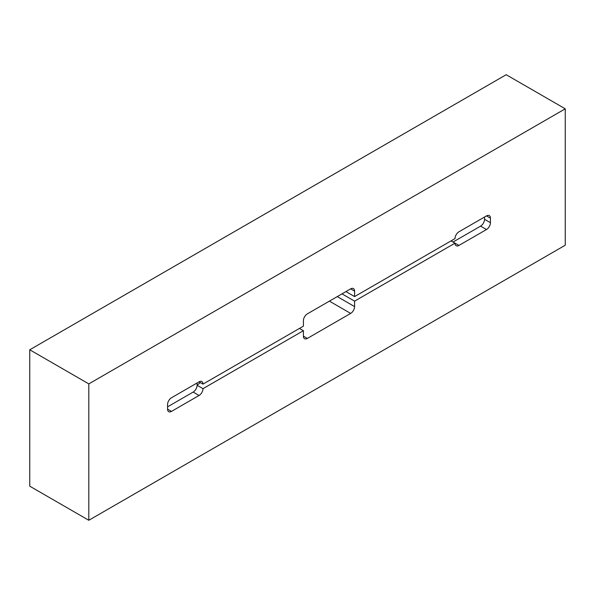 <?xml version="1.0" encoding="UTF-8"?>
<svg xmlns="http://www.w3.org/2000/svg" width="595" height="595" viewBox="0 0 595 595"><rect width="100%" height="100%" fill="white"/><g stroke="black" fill="none" stroke-linecap="round" stroke-linejoin="round"><path stroke-width="0.89" d="M490.436 218.164L490.436 222.709A5.571 3.213 -60 0 1 486.502 229.529L458.938 245.445A5.571 3.213 -60 0 1 456.157 245.72A5.571 3.213 -60 0 1 454.997 243.169L354.59 301.137L354.59 306.596A5.571 3.213 -60 0 1 350.656 313.416L307.347 338.421A5.571 3.213 -60 0 1 304.558 338.696A5.571 3.213 -60 0 1 303.405 336.145L303.405 330.694L202.999 388.661A5.571 3.213 -60 0 1 199.065 395.482L171.501 411.39A5.571 3.213 -60 0 1 168.712 411.666A5.571 3.213 -60 0 1 167.559 409.122L167.559 404.57A5.571 3.213 -60 0 1 171.501 397.75L199.065 381.841A5.571 3.213 -60 0 1 201.846 381.566A5.571 3.213 -60 0 1 202.999 384.11L303.405 326.142L303.405 320.69A5.571 3.213 -60 0 1 307.347 313.87L350.656 288.858A5.571 3.213 -60 0 1 353.437 288.582A5.571 3.213 -60 0 1 354.59 291.134L354.59 296.593L454.997 238.625A5.571 3.213 -60 0 1 458.938 231.805L486.502 215.888A5.571 3.213 -60 0 1 489.283 215.613A5.571 3.213 -60 0 1 490.436 218.164L486.502 215.888M484.531 217.026L484.531 219.302L490.436 222.709M486.502 229.529L480.596 226.122L453.033 242.031M199.065 395.482L193.159 392.068L167.559 406.846M354.59 301.137L341.991 293.863M345.933 291.587L354.59 296.593M193.159 392.068A5.571 3.213 120 0 0 197.094 385.248L197.094 382.979M88.811 383.887L88.811 520.283L565.25 245.214L565.25 108.818L88.811 383.887L29.75 349.786L29.75 486.182L88.811 520.283M199.065 381.841L202.999 384.11M299.471 328.418L303.405 330.694M202.999 388.661L197.094 385.248L200.322 382.563M451.062 240.893L458.938 245.445M480.596 226.122A5.571 3.213 120 0 0 484.531 219.302M29.75 349.786L506.189 74.717L565.25 108.818M167.559 409.122L171.501 411.39M354.59 291.134L350.656 288.858M337.268 296.593L354.59 306.596M303.405 336.145L307.347 338.421M350.656 313.416L329.392 301.137"/></g></svg>
